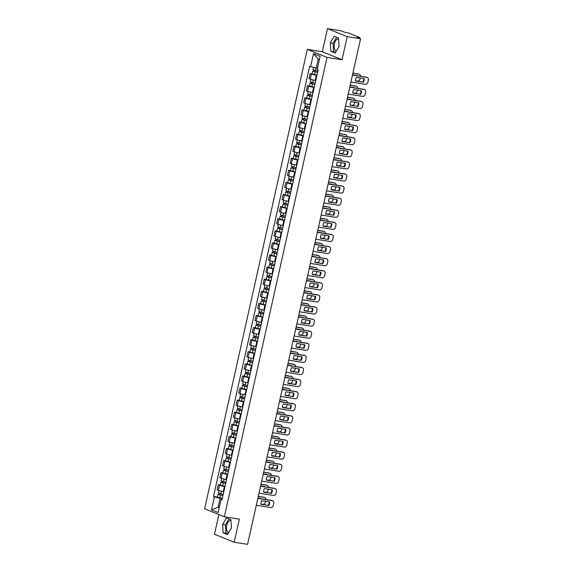 <?xml version="1.0" encoding="UTF-8"?>
<svg xmlns="http://www.w3.org/2000/svg" width="573" height="573" viewBox="0 0 573 573"><rect width="100%" height="100%" fill="white"/><g stroke="black" fill="none" stroke-linecap="round" stroke-linejoin="round"><path stroke-width="0.86" d="M336.251 51.205A6.231 3.259 98.9 0 1 334.403 43.863A6.231 3.259 98.9 0 1 338.442 38.964A6.231 3.259 98.9 0 1 338.579 38.985M228.613 532.761A6.231 3.259 98.9 0 1 226.758 525.42A6.231 3.259 98.9 0 1 230.804 520.513A6.231 3.259 98.9 0 1 230.933 520.542M218.865 514.554L214.467 534.237L234.185 542.244L247.565 544.35L360.575 38.763L347.195 36.658L327.477 28.65L322.32 51.749L307.321 49.393L204.633 508.774L224.351 516.782L327.033 57.4L342.031 59.757L347.195 36.658M327.477 28.65L340.863 30.756L344.352 32.174L348.57 33.033L359.729 37.567L359.78 38.441M234.185 542.244L239.342 519.145L224.351 516.782M359.063 38.155L359.171 37.675L357.086 37.345L360.575 38.763M359.171 37.675L359.944 37.703M316.89 75.357L316.317 75.264A3.674 0.38 -167.4 0 1 311.404 74.039L310.208 73.552L309.062 78.666L310.265 79.16A3.674 0.38 12.6 0 0 315.171 80.378L315.744 80.471M312.063 73.845L310.208 73.552M314.19 87.447L313.61 87.361A3.674 0.38 -167.4 0 1 308.704 86.136L307.5 85.642L306.354 90.763L307.558 91.25A3.674 0.38 12.6 0 0 312.471 92.475L313.044 92.568M309.363 85.936L307.5 85.642M311.483 99.544L310.91 99.451A3.674 0.38 -167.4 0 1 306.003 98.227L304.8 97.739L303.654 102.853L304.857 103.341A3.674 0.38 12.6 0 0 309.764 104.565L310.337 104.658M306.662 98.033L304.8 97.739M308.783 111.635L308.202 111.542A3.674 0.38 -167.4 0 1 303.296 110.317L302.093 109.83L300.954 114.951L302.157 115.438A3.674 0.38 12.6 0 0 307.064 116.663L307.637 116.749M303.955 110.123L302.093 109.83M306.075 123.725L305.502 123.639A3.674 0.38 -167.4 0 1 300.596 122.414L299.393 121.927L298.247 127.041L299.45 127.528A3.674 0.38 12.6 0 0 304.356 128.753L304.936 128.846M301.255 122.221L299.393 121.927M303.375 135.822L302.802 135.729A3.674 0.38 -167.4 0 1 297.888 134.505L296.692 134.018L295.546 139.132L296.75 139.626A3.674 0.38 12.6 0 0 301.656 140.843L302.229 140.937M298.547 134.311L296.692 134.018M300.675 147.913L300.094 147.82A3.674 0.38 -167.4 0 1 295.188 146.602L293.985 146.108L292.839 151.229L294.042 151.716A3.674 0.38 12.6 0 0 298.956 152.941L299.529 153.027M295.847 146.402L293.985 146.108M297.967 160.01L297.394 159.917A3.674 0.38 -167.4 0 1 292.488 158.692L291.285 158.205L290.139 163.319L291.342 163.806A3.674 0.38 12.6 0 0 296.248 165.031L296.821 165.124M293.147 158.499L291.285 158.205M295.267 172.101L294.687 172.007A3.674 0.38 -167.4 0 1 289.78 170.783L288.577 170.296L287.438 175.417L288.642 175.904A3.674 0.38 12.6 0 0 293.548 177.129L294.121 177.215M290.439 170.589L288.577 170.296M292.559 184.191L291.986 184.105A3.674 0.38 -167.4 0 1 287.08 182.88L285.877 182.393L284.731 187.507L285.934 187.994A3.674 0.38 12.6 0 0 290.84 189.219L291.421 189.312M287.739 182.687L285.877 182.393M289.859 196.288L289.286 196.195A3.674 0.38 -167.4 0 1 284.373 194.97L283.177 194.483L282.031 199.597L283.234 200.092A3.674 0.38 12.6 0 0 288.14 201.309L288.713 201.402M285.032 194.777L283.177 194.483M287.159 208.379L286.579 208.286A3.674 0.38 -167.4 0 1 281.672 207.068L280.469 206.574L279.323 211.695L280.526 212.182A3.674 0.38 12.6 0 0 285.44 213.407L286.013 213.493M282.331 206.867L280.469 206.574M284.452 220.469L283.879 220.383A3.674 0.38 -167.4 0 1 278.972 219.158L277.769 218.671L276.623 223.785L277.826 224.272A3.674 0.38 12.6 0 0 282.733 225.497L283.306 225.59M279.631 218.965L277.769 218.671M281.751 232.566L281.171 232.473A3.674 0.38 -167.4 0 1 276.265 231.248L275.061 230.761L273.923 235.883L275.126 236.37A3.674 0.38 12.6 0 0 280.032 237.594L280.605 237.68M276.924 231.055L275.061 230.761M279.044 244.657L278.471 244.571A3.674 0.38 -167.4 0 1 273.565 243.346L272.361 242.859L271.215 247.973L272.419 248.46A3.674 0.38 12.6 0 0 277.325 249.685L277.905 249.778M274.223 243.145L272.361 242.859M276.344 256.754L275.771 256.661A3.674 0.38 -167.4 0 1 270.857 255.436L269.661 254.949L268.515 260.063L269.718 260.557A3.674 0.38 12.6 0 0 274.625 261.775L275.198 261.868M271.516 255.243L269.661 254.949M273.643 268.844L273.063 268.751A3.674 0.38 -167.4 0 1 268.157 267.534L266.954 267.039L265.808 272.161L267.011 272.648A3.674 0.38 12.6 0 0 271.924 273.873L272.497 273.958M268.816 267.333L266.954 267.039M270.936 280.935L270.363 280.849A3.674 0.38 -167.4 0 1 265.457 279.624L264.253 279.137L263.107 284.251L264.311 284.738A3.674 0.38 12.6 0 0 269.217 285.963L269.79 286.056M266.116 279.431L264.253 279.137M268.236 293.032L267.655 292.939A3.674 0.38 -167.4 0 1 262.749 291.714L261.546 291.227L260.407 296.341L261.61 296.835A3.674 0.38 12.6 0 0 266.517 298.06L267.09 298.146M263.408 291.521L261.546 291.227M265.528 305.123L264.955 305.037A3.674 0.38 -167.4 0 1 260.049 303.812L258.846 303.325L257.7 308.439L258.903 308.926A3.674 0.38 12.6 0 0 263.809 310.151L264.389 310.244M260.708 303.611L258.846 303.325M262.828 317.22L262.255 317.127A3.674 0.38 -167.4 0 1 257.341 315.902L256.145 315.415L254.999 320.529L256.203 321.016A3.674 0.38 12.6 0 0 261.109 322.241L261.682 322.334M258 315.709L256.145 315.415M260.128 329.31L259.548 329.217A3.674 0.38 -167.4 0 1 254.641 328L253.438 327.505L252.292 332.627L253.495 333.114A3.674 0.38 12.6 0 0 258.409 334.338L258.982 334.424M255.3 327.799L253.438 327.505M257.42 341.401L256.847 341.315A3.674 0.38 -167.4 0 1 251.941 340.09L250.738 339.603L249.592 344.717L250.795 345.204A3.674 0.38 12.6 0 0 255.701 346.429L256.274 346.522M252.6 339.896L250.738 339.603M254.72 353.498L254.14 353.405A3.674 0.38 -167.4 0 1 249.234 352.18L248.03 351.693L246.891 356.807L248.095 357.301A3.674 0.38 12.6 0 0 253.001 358.519L253.574 358.612M249.892 351.987L248.03 351.693M252.013 365.588L251.44 365.502A3.674 0.38 -167.4 0 1 246.533 364.278L245.33 363.783L244.184 368.905L245.387 369.392A3.674 0.38 12.6 0 0 250.294 370.616L250.874 370.71M247.192 364.077L245.33 363.783M249.312 377.686L248.739 377.593A3.674 0.38 -167.4 0 1 243.826 376.368L242.63 375.881L241.484 380.995L242.687 381.482A3.674 0.38 12.6 0 0 247.593 382.707L248.166 382.8M244.485 376.175L242.63 375.881M246.612 389.776L246.032 389.683A3.674 0.38 -167.4 0 1 241.126 388.458L239.922 387.971L238.776 393.092L239.98 393.579A3.674 0.38 12.6 0 0 244.893 394.804L245.466 394.89M241.785 388.265L239.922 387.971M243.905 401.866L243.332 401.78A3.674 0.38 -167.4 0 1 238.425 400.556L237.222 400.069L236.076 405.183L237.279 405.67A3.674 0.38 12.6 0 0 242.186 406.894L242.759 406.988M239.084 400.362L237.222 400.069M241.204 413.964L240.624 413.871A3.674 0.38 -167.4 0 1 235.718 412.646L234.515 412.159L233.376 417.273L234.579 417.767A3.674 0.38 12.6 0 0 239.485 418.985L240.058 419.078M236.377 412.453L234.515 412.159M238.497 426.054L237.924 425.968A3.674 0.38 -167.4 0 1 233.018 424.743L231.814 424.249L230.668 429.37L231.872 429.857A3.674 0.38 12.6 0 0 236.778 431.082L237.358 431.168M233.677 424.543L231.814 424.249M235.797 438.152L235.224 438.059A3.674 0.38 -167.4 0 1 230.31 436.834L229.114 436.347L227.968 441.461L229.171 441.948A3.674 0.38 12.6 0 0 234.078 443.173L234.651 443.266M230.969 436.64L229.114 436.347M233.096 450.242L232.516 450.149A3.674 0.38 -167.4 0 1 227.61 448.924L226.407 448.437L225.261 453.558L226.464 454.045A3.674 0.38 12.6 0 0 231.377 455.27L231.95 455.356M228.269 448.731L226.407 448.437M230.389 462.332L229.816 462.246A3.674 0.38 -167.4 0 1 224.91 461.021L223.706 460.534L222.56 465.648L223.764 466.135A3.674 0.38 12.6 0 0 228.67 467.36L229.243 467.453M225.569 460.828L223.706 460.534M227.689 474.43L227.109 474.337A3.674 0.38 -167.4 0 1 222.202 473.112L220.999 472.625L219.86 477.739L221.063 478.233A3.674 0.38 12.6 0 0 225.97 479.451L226.543 479.544M222.861 472.918L220.999 472.625M224.981 486.52L224.408 486.427A3.674 0.38 -167.4 0 1 219.502 485.209L218.299 484.715L217.153 489.836L218.356 490.323A3.674 0.38 12.6 0 0 223.262 491.548L223.842 491.634M220.161 485.009L218.299 484.715M319.405 59.585L318.251 59.119L316.26 68.037L317.471 68.223M316.26 68.037L310.609 66.626L313.517 53.604L320.142 56.29L317.227 69.319L318.158 69.691L221.987 499.928L221.063 499.549L218.148 512.577L211.523 509.884L214.438 496.863L220.089 498.266L218.098 507.184L219.251 507.649M310.609 66.626L309.678 66.246L213.507 496.483L214.438 496.863M307.321 49.393L327.033 57.4M322.32 51.749L342.031 59.757M335.176 53.045L339.044 46.456L338.521 38.083L334.123 36.3L330.256 42.882L330.786 51.262L335.176 53.045M227.538 534.595L231.406 528.012L230.883 519.632L226.485 517.849L222.618 524.438L223.141 532.811L227.538 534.595M219.309 507.377L218.098 507.184L211.523 509.884M222.281 498.617L220.089 498.266M217.454 497.106L213.507 496.483M222.116 499.341L221.063 499.549M313.517 53.604L318.251 59.119M336.616 37.309L333.085 43.333L333.608 51.706L335.506 52.472M333.608 51.706L330.786 51.262M333.085 43.333L330.256 42.882M228.978 518.866L225.44 524.882L225.97 533.255L227.868 534.029M225.97 533.255L223.141 532.811M225.44 524.882L222.618 524.438M355.561 80.936L362.852 82.082A4.992 4.226 -67.9 0 0 363.676 78.573M352.481 74.991L366.355 77.176A2.392 2.027 -67.9 0 1 366.734 77.283L367.25 77.491A2.392 2.027 112.1 0 0 366.87 77.384L366.355 77.176M363.361 82.29A4.992 4.226 -67.9 0 0 364.177 78.651L356.385 77.419A4.992 4.226 -67.9 0 0 355.575 81.065L362.852 82.082M350.912 82.018L365.323 84.288A2.392 2.027 112.1 0 0 367.866 82.276L368.367 80.027A2.392 2.027 112.1 0 0 367.25 77.491M352.452 75.12L366.87 77.384M317.857 71.038L312.965 69.82L313.517 67.349M352.51 74.848L356.291 75.443A4.992 4.226 112.1 0 1 356.306 75.6M317.585 72.248L313.682 71.367L314.147 71.381L314.376 70.343M355.547 80.786L357.437 81.08A2.392 2.027 112.1 0 0 359.98 79.074L360.209 78.021M360.546 76.266A2.392 2.027 112.1 0 0 359.364 74.289A2.392 2.027 112.1 0 0 358.985 74.182L352.875 73.222M317.564 72.356L312.672 71.138L313.632 71.174L313.854 70.2M316.933 75.149L312.049 73.931L312.672 71.138M352.904 73.1L358.469 73.974A2.392 2.027 -67.9 0 1 358.848 74.082L359.364 74.289M314.111 71.546L313.632 71.174M352.853 93.027L360.145 94.18A4.992 4.226 -67.9 0 0 360.976 90.663M349.774 87.089L363.654 89.273A2.392 2.027 -67.9 0 1 364.034 89.374L364.55 89.589A2.392 2.027 112.1 0 0 364.163 89.481L363.654 89.273M360.661 94.387A4.992 4.226 -67.9 0 0 361.477 90.742L353.684 89.517A4.992 4.226 -67.9 0 0 352.868 93.155L360.145 94.18M348.205 94.108L362.623 96.379A2.392 2.027 112.1 0 0 365.159 94.373L365.66 92.124A2.392 2.027 112.1 0 0 364.55 89.589M349.745 87.211L364.163 89.481M350.153 105.124L357.445 106.27A4.992 4.226 -67.9 0 0 358.275 102.753M347.073 99.179L360.947 101.364A2.392 2.027 -67.9 0 1 361.334 101.471L361.842 101.679A2.392 2.027 112.1 0 0 361.463 101.571L360.947 101.364M357.96 106.478A4.992 4.226 -67.9 0 0 358.77 102.832L350.984 101.607A4.992 4.226 -67.9 0 0 350.167 105.253L357.445 106.27M345.505 106.206L359.923 108.469A2.392 2.027 112.1 0 0 362.458 106.463L362.96 104.214A2.392 2.027 112.1 0 0 361.842 101.679M347.045 99.301L361.463 101.571M315.15 83.128L310.265 81.91L310.831 79.361M349.809 86.946L353.591 87.54A4.992 4.226 112.1 0 1 353.605 87.69M314.885 84.338L310.981 83.457L311.447 83.472L311.676 82.433M352.846 92.876L354.737 93.177A2.392 2.027 112.1 0 0 357.273 91.164L357.509 90.119M357.846 88.357A2.392 2.027 112.1 0 0 356.664 86.38A2.392 2.027 112.1 0 0 356.277 86.272L350.175 85.313M314.856 84.446L309.972 83.228L310.931 83.264L311.146 82.29M314.233 87.239L309.341 86.022L309.972 83.228M350.203 85.191L355.769 86.065A2.392 2.027 -67.9 0 1 356.148 86.172L356.664 86.38M311.404 83.637L310.931 83.264M312.45 95.225L307.558 94.008L308.131 91.458M347.102 99.036L350.884 99.63A4.992 4.226 112.1 0 1 350.905 99.781M312.178 96.436L308.281 95.548L308.74 95.569L308.976 94.524M350.139 104.974L352.037 105.267A2.392 2.027 112.1 0 0 354.572 103.262L354.809 102.209M355.138 100.447A2.392 2.027 112.1 0 0 353.956 98.477A2.392 2.027 112.1 0 0 353.577 98.37L347.467 97.41M312.156 96.543L307.264 95.326L308.231 95.362L308.446 94.387M311.533 99.33L306.641 98.112L307.264 95.326M347.496 97.281L353.061 98.162A2.392 2.027 -67.9 0 1 353.448 98.269L353.956 98.477M308.704 95.734L308.231 95.362M347.453 117.214L354.744 118.36A4.992 4.226 -67.9 0 0 355.568 114.851M344.373 111.277L358.247 113.454A2.392 2.027 -67.9 0 1 358.626 113.561L359.142 113.769A2.392 2.027 112.1 0 0 358.755 113.669L358.247 113.454M355.253 118.568A4.992 4.226 -67.9 0 0 356.069 114.929L348.277 113.705A4.992 4.226 -67.9 0 0 347.467 117.343L354.744 118.36M342.797 118.296L357.215 120.566A2.392 2.027 112.1 0 0 359.751 118.554L360.259 116.312A2.392 2.027 112.1 0 0 359.142 113.769M344.344 111.398L358.755 113.669M344.745 129.312L352.037 130.458A4.992 4.226 -67.9 0 0 352.868 126.941M341.666 123.367L355.539 125.551A2.392 2.027 -67.9 0 1 355.926 125.659L356.435 125.867A2.392 2.027 112.1 0 0 356.055 125.759L355.539 125.551M352.553 130.665A4.992 4.226 -67.9 0 0 353.362 127.02L345.576 125.795A4.992 4.226 -67.9 0 0 344.76 129.441L352.037 130.458M340.097 130.386L354.515 132.657A2.392 2.027 112.1 0 0 357.051 130.651L357.552 128.402A2.392 2.027 112.1 0 0 356.435 125.867M341.637 123.489L356.055 125.759M342.045 141.402L349.337 142.548A4.992 4.226 -67.9 0 0 350.16 139.038M338.965 135.457L352.839 137.642A2.392 2.027 -67.9 0 1 353.219 137.749L353.734 137.957A2.392 2.027 112.1 0 0 353.355 137.849L352.839 137.642M349.845 142.756A4.992 4.226 -67.9 0 0 350.662 139.117L342.869 137.885A4.992 4.226 -67.9 0 0 342.06 141.531L349.337 142.548M337.397 142.484L351.808 144.754A2.392 2.027 112.1 0 0 354.35 142.741L354.852 140.492A2.392 2.027 112.1 0 0 353.734 137.957M338.937 135.586L353.355 137.849M309.742 107.316L304.857 106.098L305.423 103.548M344.402 111.126L348.183 111.721A4.992 4.226 112.1 0 1 348.198 111.878M309.477 108.526L305.574 107.645L306.039 107.66L306.269 106.621M347.439 117.064L349.329 117.358A2.392 2.027 112.1 0 0 351.865 115.352L352.101 114.306M352.438 112.544A2.392 2.027 112.1 0 0 351.256 110.568A2.392 2.027 112.1 0 0 350.877 110.46L344.767 109.5M309.449 108.634L304.564 107.416L305.524 107.452L305.746 106.478M308.826 111.427L303.941 110.209L304.564 107.416M344.796 109.379L350.361 110.252A2.392 2.027 -67.9 0 1 350.74 110.36L351.256 110.568M306.003 107.824L305.524 107.452M307.042 119.413L302.15 118.196L302.723 115.639M341.701 123.224L345.483 123.818A4.992 4.226 112.1 0 1 345.498 123.969M306.77 120.617L302.873 119.736L303.332 119.757L303.568 118.711M344.731 129.154L346.629 129.455A2.392 2.027 112.1 0 0 349.165 127.45L349.401 126.397M349.731 124.635A2.392 2.027 112.1 0 0 348.549 122.658A2.392 2.027 112.1 0 0 348.169 122.558L342.06 121.591M306.748 120.731L301.856 119.513L302.823 119.542L303.038 118.568M306.125 123.517L301.233 122.3L301.856 119.513M342.088 121.469L347.661 122.35A2.392 2.027 -67.9 0 1 348.04 122.45L348.549 122.658M303.296 119.922L302.823 119.542M304.342 131.504L299.45 130.286L300.023 127.736M338.994 135.314L342.776 135.908A4.992 4.226 112.1 0 1 342.79 136.066M304.07 132.714L300.166 131.833L300.632 131.847L300.861 130.809M342.031 141.252L343.922 141.545A2.392 2.027 112.1 0 0 346.464 139.54L346.694 138.487M347.03 136.732A2.392 2.027 112.1 0 0 345.848 134.755A2.392 2.027 112.1 0 0 345.469 134.648L339.359 133.688M304.048 132.821L299.156 131.604L300.116 131.64L300.338 130.665M303.418 135.615L298.533 134.397L299.156 131.604M339.388 133.566L344.953 134.44A2.392 2.027 -67.9 0 1 345.333 134.548L345.848 134.755M300.596 132.012L300.116 131.64M339.338 153.492L346.629 154.646A4.992 4.226 -67.9 0 0 347.46 151.129M336.258 147.555L350.139 149.739A2.392 2.027 -67.9 0 1 350.518 149.84L351.034 150.054A2.392 2.027 112.1 0 0 350.647 149.947L350.139 149.739M347.145 154.853A4.992 4.226 -67.9 0 0 347.961 151.208L340.169 149.983A4.992 4.226 -67.9 0 0 339.352 153.621L346.629 154.646M334.689 154.574L349.107 156.844A2.392 2.027 112.1 0 0 351.643 154.839L352.144 152.59A2.392 2.027 112.1 0 0 351.034 150.054M336.229 147.676L350.647 149.947M301.634 143.594L296.75 142.376L297.315 139.826M336.294 147.411L340.076 148.006A4.992 4.226 112.1 0 1 340.09 148.156M301.369 144.804L297.466 143.923L297.931 143.938L298.161 142.899M339.331 153.342L341.221 153.643A2.392 2.027 112.1 0 0 343.757 151.63L343.993 150.584M344.33 148.822A2.392 2.027 112.1 0 0 343.148 146.846A2.392 2.027 112.1 0 0 342.761 146.738L336.659 145.778M301.341 144.912L296.456 143.694L297.416 143.73L297.631 142.756M300.718 147.705L295.826 146.487L296.456 143.694M336.68 145.657L342.253 146.53A2.392 2.027 -67.9 0 1 342.633 146.638L343.148 146.846M297.888 144.102L297.416 143.73M336.638 165.59L343.929 166.736A4.992 4.226 -67.9 0 0 344.76 163.219M333.558 159.645L347.431 161.83A2.392 2.027 -67.9 0 1 347.818 161.937L348.327 162.145A2.392 2.027 112.1 0 0 347.947 162.037L347.431 161.83M344.445 166.944A4.992 4.226 -67.9 0 0 345.254 163.298L337.468 162.073A4.992 4.226 -67.9 0 0 336.652 165.719L343.929 166.736M331.989 166.671L346.407 168.935A2.392 2.027 112.1 0 0 348.943 166.929L349.444 164.68A2.392 2.027 112.1 0 0 348.327 162.145M333.529 159.767L347.947 162.037M298.934 155.691L294.042 154.474L294.615 151.924M333.586 159.502L337.368 160.096A4.992 4.226 112.1 0 1 337.39 160.247M298.662 156.902L294.766 156.014L295.224 156.035L295.46 154.989M336.623 165.432L338.521 165.733A2.392 2.027 112.1 0 0 341.057 163.728L341.293 162.675M341.623 160.913A2.392 2.027 112.1 0 0 340.441 158.943A2.392 2.027 112.1 0 0 340.061 158.836L333.952 157.876M298.64 157.009L293.748 155.792L294.715 155.827L294.93 154.853M298.017 159.795L293.125 158.578L293.748 155.792M333.98 157.747L339.545 158.628A2.392 2.027 -67.9 0 1 339.932 158.735L340.441 158.943M295.188 156.2L294.715 155.827M333.937 177.68L341.229 178.826A4.992 4.226 -67.9 0 0 342.052 175.317M330.857 171.742L344.731 173.92A2.392 2.027 -67.9 0 1 345.111 174.027L345.626 174.235A2.392 2.027 112.1 0 0 345.24 174.128L344.731 173.92M341.737 179.034A4.992 4.226 -67.9 0 0 342.554 175.395L334.761 174.171A4.992 4.226 -67.9 0 0 333.952 177.809L341.229 178.826M329.282 178.762L343.7 181.032A2.392 2.027 112.1 0 0 346.235 179.02L346.744 176.778A2.392 2.027 112.1 0 0 345.626 174.235M330.829 171.864L345.24 174.128M296.227 167.782L291.342 166.564L291.908 164.014M330.886 171.592L334.668 172.187A4.992 4.226 112.1 0 1 334.682 172.344M295.962 168.992L292.058 168.111L292.524 168.125L292.753 167.087M333.923 177.53L335.814 177.823A2.392 2.027 112.1 0 0 338.349 175.818L338.586 174.772M338.922 173.01A2.392 2.027 112.1 0 0 337.741 171.033A2.392 2.027 112.1 0 0 337.361 170.926L331.251 169.966M295.933 169.099L291.048 167.882L292.008 167.918L292.23 166.944M295.31 171.893L290.425 170.675L291.048 167.882M331.28 169.844L336.845 170.718A2.392 2.027 -67.9 0 1 337.225 170.826L337.741 171.033M292.488 168.29L292.008 167.918M331.23 189.778L338.521 190.924A4.992 4.226 -67.9 0 0 339.352 187.407M328.15 183.833L342.024 186.017A2.392 2.027 -67.9 0 1 342.41 186.125L342.919 186.332A2.392 2.027 112.1 0 0 342.539 186.225L342.024 186.017M339.037 191.131A4.992 4.226 -67.9 0 0 339.846 187.486L332.061 186.261A4.992 4.226 -67.9 0 0 331.244 189.907L338.521 190.924M326.581 190.852L340.999 193.122A2.392 2.027 112.1 0 0 343.535 191.117L344.036 188.868A2.392 2.027 112.1 0 0 342.919 186.332M328.121 183.954L342.539 186.225M293.526 179.879L288.634 178.661L289.207 176.104M328.186 183.689L331.968 184.284A4.992 4.226 112.1 0 1 331.982 184.434M293.254 181.082L289.358 180.201L289.816 180.216L290.053 179.177M331.215 189.62L333.114 189.921A2.392 2.027 112.1 0 0 335.649 187.908L335.885 186.862M336.215 185.1A2.392 2.027 112.1 0 0 335.033 183.124A2.392 2.027 112.1 0 0 334.653 183.023L328.544 182.056M293.233 181.197L288.341 179.972L289.308 180.008L289.523 179.034M292.61 183.983L287.718 182.766L288.341 179.972M328.573 181.935L334.145 182.816A2.392 2.027 -67.9 0 1 334.525 182.916L335.033 183.124M289.78 180.38L289.308 180.008M328.53 201.868L335.821 203.014A4.992 4.226 -67.9 0 0 336.645 199.504M325.45 195.923L339.323 198.108A2.392 2.027 -67.9 0 1 339.703 198.215L340.219 198.423A2.392 2.027 112.1 0 0 339.839 198.315L339.323 198.108M336.33 203.222A4.992 4.226 -67.9 0 0 337.146 199.576L329.353 198.351A4.992 4.226 -67.9 0 0 328.544 201.997L335.821 203.014M323.881 202.949L338.292 205.22A2.392 2.027 112.1 0 0 340.835 203.207L341.336 200.958A2.392 2.027 112.1 0 0 340.219 198.423M325.421 196.052L339.839 198.315M325.822 213.958L333.114 215.104A4.992 4.226 -67.9 0 0 333.944 211.595M322.742 208.02L336.623 210.205A2.392 2.027 -67.9 0 1 337.003 210.305L337.518 210.513A2.392 2.027 112.1 0 0 337.132 210.413L336.623 210.205M333.629 215.319A4.992 4.226 -67.9 0 0 334.446 211.673L326.653 210.449A4.992 4.226 -67.9 0 0 325.836 214.087L333.114 215.104M321.174 215.04L335.592 217.31A2.392 2.027 112.1 0 0 338.127 215.305L338.629 213.056A2.392 2.027 112.1 0 0 337.518 210.513M322.714 208.142L337.132 210.413M323.122 226.056L330.413 227.202A4.992 4.226 -67.9 0 0 331.244 223.685M320.042 220.111L333.916 222.295A2.392 2.027 -67.9 0 1 334.303 222.403L334.811 222.611A2.392 2.027 112.1 0 0 334.431 222.503L333.916 222.295M330.929 227.409A4.992 4.226 -67.9 0 0 331.738 223.764L323.953 222.539A4.992 4.226 -67.9 0 0 323.136 226.185L330.413 227.202M318.473 227.137L332.892 229.401A2.392 2.027 112.1 0 0 335.427 227.395L335.928 225.146A2.392 2.027 112.1 0 0 334.811 222.611M320.013 220.233L334.431 222.503M320.422 238.146L327.713 239.292A4.992 4.226 -67.9 0 0 328.537 235.782M317.342 232.208L331.215 234.386A2.392 2.027 -67.9 0 1 331.595 234.493L332.111 234.701A2.392 2.027 112.1 0 0 331.724 234.593L331.215 234.386M328.222 239.5A4.992 4.226 -67.9 0 0 329.038 235.861L321.245 234.636A4.992 4.226 -67.9 0 0 320.436 238.275L327.713 239.292M315.766 239.228L330.184 241.498A2.392 2.027 112.1 0 0 332.72 239.485L333.228 237.236A2.392 2.027 112.1 0 0 332.111 234.701M317.313 232.33L331.724 234.593M317.714 250.236L325.006 251.389A4.992 4.226 -67.9 0 0 325.836 247.873M314.634 244.299L328.508 246.483A2.392 2.027 -67.9 0 1 328.895 246.591L329.403 246.798A2.392 2.027 112.1 0 0 329.024 246.691L328.508 246.483M325.521 251.597A4.992 4.226 -67.9 0 0 326.331 247.951L318.545 246.727A4.992 4.226 -67.9 0 0 317.729 250.372L325.006 251.389M313.066 251.318L327.484 253.588A2.392 2.027 112.1 0 0 330.019 251.583L330.521 249.334A2.392 2.027 112.1 0 0 329.403 246.798M314.606 244.42L329.024 246.691M315.014 262.334L322.305 263.48A4.992 4.226 -67.9 0 0 323.129 259.963M311.934 256.389L325.808 258.573A2.392 2.027 -67.9 0 1 326.187 258.681L326.703 258.889A2.392 2.027 112.1 0 0 326.324 258.781L325.808 258.573M322.814 263.687A4.992 4.226 -67.9 0 0 323.63 260.042L315.838 258.817A4.992 4.226 -67.9 0 0 315.028 262.463L322.305 263.48M310.365 263.415L324.776 265.679A2.392 2.027 112.1 0 0 327.319 263.673L327.82 261.424A2.392 2.027 112.1 0 0 326.703 258.889M311.905 256.518L326.324 258.781M290.826 191.969L285.934 190.752L286.507 188.202M325.478 195.78L329.26 196.374A4.992 4.226 112.1 0 1 329.274 196.532M290.554 193.18L286.65 192.299L287.116 192.313L287.345 191.275M328.515 201.717L330.406 202.011A2.392 2.027 112.1 0 0 332.949 200.006L333.178 198.953M333.515 197.198A2.392 2.027 112.1 0 0 332.333 195.221A2.392 2.027 112.1 0 0 331.953 195.114L325.844 194.154M290.532 193.287L285.641 192.07L286.6 192.105L286.822 191.131M289.902 196.081L285.017 194.863L285.641 192.07M325.872 194.032L331.438 194.906A2.392 2.027 -67.9 0 1 331.817 195.013L332.333 195.221M287.08 192.478L286.6 192.105M288.119 204.06L283.234 202.842L283.8 200.292M322.778 207.87L326.56 208.472A4.992 4.226 112.1 0 1 326.574 208.622M287.854 205.27L283.95 204.389L284.416 204.403L284.645 203.365M325.815 213.808L327.706 214.109A2.392 2.027 112.1 0 0 330.241 212.096L330.478 211.05M330.814 209.288A2.392 2.027 112.1 0 0 329.633 207.311A2.392 2.027 112.1 0 0 329.246 207.204L323.143 206.244M287.825 205.378L282.94 204.16L283.9 204.196L284.115 203.222M287.202 208.171L282.31 206.953L282.94 204.16M323.165 206.122L328.737 206.996A2.392 2.027 -67.9 0 1 329.117 207.104L329.633 207.311M284.373 204.568L283.9 204.196M285.418 216.157L280.526 214.939L281.099 212.39M320.071 219.968L323.852 220.562A4.992 4.226 112.1 0 1 323.874 220.712M285.146 217.368L281.25 216.479L281.708 216.501L281.945 215.455M323.108 225.898L325.006 226.199A2.392 2.027 112.1 0 0 327.541 224.193L327.777 223.141M328.107 221.379A2.392 2.027 112.1 0 0 326.925 219.409A2.392 2.027 112.1 0 0 326.546 219.301L320.436 218.342M285.125 217.475L280.233 216.257L281.2 216.293L281.415 215.312M284.502 220.261L279.61 219.044L280.233 216.257M320.465 218.213L326.03 219.094A2.392 2.027 -67.9 0 1 326.417 219.194L326.925 219.409M281.672 216.666L281.2 216.293M282.711 228.247L277.826 227.03L278.392 224.48M317.37 232.058L321.152 232.652A4.992 4.226 112.1 0 1 321.166 232.81M282.446 229.458L278.542 228.577L279.008 228.591L279.237 227.553M320.407 237.996L322.298 238.289A2.392 2.027 112.1 0 0 324.834 236.284L325.07 235.238M325.407 233.476A2.392 2.027 112.1 0 0 324.225 231.499A2.392 2.027 112.1 0 0 323.845 231.392L317.736 230.432M282.417 229.565L277.533 228.348L278.492 228.383L278.714 227.409M281.794 232.359L276.909 231.141L277.533 228.348M317.764 230.31L323.33 231.184A2.392 2.027 -67.9 0 1 323.709 231.291L324.225 231.499M278.972 228.756L278.492 228.383M280.011 240.345L275.119 239.12L275.692 236.57M314.67 244.155L318.452 244.75A4.992 4.226 112.1 0 1 318.466 244.9M279.739 241.548L275.842 240.667L276.301 240.681L276.537 239.643M317.7 250.086L319.598 250.387A2.392 2.027 112.1 0 0 322.133 248.374L322.37 247.328M322.699 245.566A2.392 2.027 112.1 0 0 321.517 243.589A2.392 2.027 112.1 0 0 321.138 243.489L315.028 242.522M279.717 241.663L274.825 240.438L275.792 240.474L276.007 239.5M279.094 244.449L274.202 243.231L274.825 240.438M315.057 242.4L320.629 243.274A2.392 2.027 -67.9 0 1 321.009 243.382L321.517 243.589M276.265 240.846L275.792 240.474M277.311 252.435L272.419 251.218L272.992 248.668M311.963 256.246L315.744 256.84A4.992 4.226 112.1 0 1 315.759 256.991M277.038 253.646L273.135 252.757L273.6 252.779L273.83 251.74M315 262.183L316.89 262.477A2.392 2.027 112.1 0 0 319.433 260.471L319.662 259.419M319.999 257.664A2.392 2.027 112.1 0 0 318.817 255.687A2.392 2.027 112.1 0 0 318.438 255.579L312.328 254.62M277.017 253.753L272.125 252.535L273.085 252.571L273.307 251.597M276.387 256.546L271.502 255.322L272.125 252.535M312.357 254.498L317.922 255.372A2.392 2.027 -67.9 0 1 318.302 255.479L318.817 255.687M273.565 252.944L273.085 252.571M312.306 274.424L319.598 275.57A4.992 4.226 -67.9 0 0 320.429 272.06M309.227 268.486L323.108 270.671A2.392 2.027 -67.9 0 1 323.487 270.771L324.003 270.979A2.392 2.027 112.1 0 0 323.616 270.879L323.108 270.671M320.114 275.778A4.992 4.226 -67.9 0 0 320.93 272.139L313.137 270.914A4.992 4.226 -67.9 0 0 312.321 274.553L319.598 275.57M307.658 275.506L322.076 277.776A2.392 2.027 112.1 0 0 324.612 275.771L325.113 273.522A2.392 2.027 112.1 0 0 324.003 270.979M309.198 268.608L323.616 270.879M274.603 264.525L269.718 263.308L270.284 260.758M309.262 268.336L313.044 268.938A4.992 4.226 112.1 0 1 313.059 269.088M274.338 265.736L270.435 264.855L270.9 264.869L271.129 263.831M312.299 274.274L314.19 274.574A2.392 2.027 112.1 0 0 316.726 272.562L316.962 271.516M317.299 269.754A2.392 2.027 112.1 0 0 316.117 267.777A2.392 2.027 112.1 0 0 315.73 267.67L309.628 266.71M274.309 265.843L269.425 264.626L270.384 264.662L270.599 263.687M273.686 268.637L268.794 267.419L269.425 264.626M309.649 266.588L315.222 267.462A2.392 2.027 -67.9 0 1 315.601 267.57L316.117 267.777M270.857 265.034L270.384 264.662M309.606 286.521L316.898 287.667A4.992 4.226 -67.9 0 0 317.729 284.151M306.526 280.577L320.4 282.761A2.392 2.027 -67.9 0 1 320.787 282.869L321.295 283.076A2.392 2.027 112.1 0 0 320.916 282.969L320.4 282.761M317.413 287.875A4.992 4.226 -67.9 0 0 318.223 284.229L310.437 283.005A4.992 4.226 -67.9 0 0 309.621 286.65L316.898 287.667M304.958 287.603L319.376 289.866A2.392 2.027 112.1 0 0 321.911 287.861L322.413 285.612A2.392 2.027 112.1 0 0 321.295 283.076M306.498 280.698L320.916 282.969M271.903 276.623L267.011 275.405L267.584 272.855M306.555 280.433L310.337 281.028A4.992 4.226 112.1 0 1 310.358 281.178M271.631 277.826L267.734 276.945L268.193 276.967L268.429 275.921M309.592 286.364L311.49 286.665A2.392 2.027 112.1 0 0 314.025 284.659L314.262 283.606M314.591 281.844A2.392 2.027 112.1 0 0 313.41 279.875A2.392 2.027 112.1 0 0 313.03 279.767L306.92 278.807M271.609 277.941L266.717 276.723L267.684 276.759L267.899 275.778M270.986 280.727L266.094 279.509L266.717 276.723M306.949 278.679L312.514 279.56A2.392 2.027 -67.9 0 1 312.901 279.66L313.41 279.875M268.157 277.131L267.684 276.759M306.906 298.612L314.197 299.758A4.992 4.226 -67.9 0 0 315.021 296.248M303.826 292.674L317.7 294.851A2.392 2.027 -67.9 0 1 318.079 294.959L318.595 295.167A2.392 2.027 112.1 0 0 318.208 295.059L317.7 294.851M314.706 299.966A4.992 4.226 -67.9 0 0 315.522 296.327L307.73 295.095A4.992 4.226 -67.9 0 0 306.92 298.741L314.197 299.758M302.25 299.693L316.668 301.964A2.392 2.027 112.1 0 0 319.204 299.951L319.713 297.702A2.392 2.027 112.1 0 0 318.595 295.167M303.797 292.796L318.208 295.059M269.195 288.713L264.311 287.496L264.876 284.946M303.855 292.524L307.637 293.118A4.992 4.226 112.1 0 1 307.651 293.276M268.93 289.924L265.027 289.043L265.492 289.057L265.722 288.018M306.892 298.461L308.783 298.755A2.392 2.027 112.1 0 0 311.318 296.75L311.554 295.697M311.891 293.942A2.392 2.027 112.1 0 0 310.709 291.965A2.392 2.027 112.1 0 0 310.33 291.858L304.22 290.898M268.902 290.031L264.017 288.813L264.977 288.849L265.199 287.875M268.279 292.824L263.394 291.607L264.017 288.813M304.249 290.776L309.814 291.65A2.392 2.027 -67.9 0 1 310.194 291.757L310.709 291.965M265.457 289.222L264.977 288.849M304.199 310.702L311.49 311.855A4.992 4.226 -67.9 0 0 312.321 308.338M301.119 304.764L314.992 306.949A2.392 2.027 -67.9 0 1 315.379 307.056L315.888 307.264A2.392 2.027 112.1 0 0 315.508 307.157L314.992 306.949M312.006 312.063A4.992 4.226 -67.9 0 0 312.815 308.417L305.029 307.192A4.992 4.226 -67.9 0 0 304.213 310.838L311.49 311.855M299.55 311.784L313.968 314.054A2.392 2.027 112.1 0 0 316.504 312.049L317.005 309.8A2.392 2.027 112.1 0 0 315.888 307.264M301.09 304.886L315.508 307.157M266.495 300.811L261.603 299.586L262.176 297.036M301.154 304.621L304.936 305.216A4.992 4.226 112.1 0 1 304.951 305.366M266.223 302.014L262.327 301.133L262.785 301.147L263.021 300.109M304.184 310.552L306.082 310.853A2.392 2.027 112.1 0 0 308.618 308.84L308.854 307.794M309.184 306.032A2.392 2.027 112.1 0 0 308.002 304.055A2.392 2.027 112.1 0 0 307.622 303.955L301.513 302.988M266.201 302.129L261.309 300.904L262.276 300.94L262.491 299.966M265.578 304.915L260.686 303.697L261.309 300.904M301.541 302.866L307.114 303.74A2.392 2.027 -67.9 0 1 307.493 303.848L308.002 304.055M262.749 301.312L262.276 300.94M301.498 322.8L308.79 323.946A4.992 4.226 -67.9 0 0 309.613 320.429M298.418 316.855L312.292 319.039A2.392 2.027 -67.9 0 1 312.672 319.147L313.187 319.354A2.392 2.027 112.1 0 0 312.808 319.247L312.292 319.039M309.298 324.153A4.992 4.226 -67.9 0 0 310.115 320.508L302.322 319.283A4.992 4.226 -67.9 0 0 301.513 322.928L308.79 323.946M296.85 323.881L311.261 326.144A2.392 2.027 112.1 0 0 313.803 324.139L314.305 321.89A2.392 2.027 112.1 0 0 313.187 319.354M298.39 316.984L312.808 319.247M263.795 312.901L258.903 311.683L259.476 309.134M298.447 316.711L302.229 317.306A4.992 4.226 112.1 0 1 302.243 317.456M263.523 314.111L259.619 313.223L260.085 313.245L260.314 312.206M301.484 322.649L303.375 322.943A2.392 2.027 112.1 0 0 305.918 320.937L306.147 319.884M306.483 318.13A2.392 2.027 112.1 0 0 305.302 316.153A2.392 2.027 112.1 0 0 304.922 316.045L298.812 315.086M263.501 314.219L258.609 313.001L259.569 313.037L259.791 312.063M262.871 317.012L257.986 315.787L258.609 313.001M298.841 314.964L304.406 315.838A2.392 2.027 -67.9 0 1 304.786 315.945L305.302 316.153M260.049 313.41L259.569 313.037M298.791 334.89L306.082 336.036A4.992 4.226 -67.9 0 0 306.913 332.526M295.711 328.952L309.592 331.137A2.392 2.027 -67.9 0 1 309.972 331.237L310.487 331.445A2.392 2.027 112.1 0 0 310.1 331.344L309.592 331.137M306.598 336.244A4.992 4.226 -67.9 0 0 307.415 332.605L299.622 331.38A4.992 4.226 -67.9 0 0 298.805 335.019L306.082 336.036M294.142 335.971L308.561 338.242A2.392 2.027 112.1 0 0 311.096 336.229L311.597 333.987A2.392 2.027 112.1 0 0 310.487 331.445M295.682 329.074L310.1 331.344M261.087 324.991L256.203 323.774L256.768 321.224M295.747 328.802L299.529 329.396A4.992 4.226 112.1 0 1 299.543 329.554M260.822 326.202L256.919 325.321L257.384 325.335L257.614 324.297M298.784 334.739L300.675 335.04A2.392 2.027 112.1 0 0 303.21 333.028L303.446 331.982M303.783 330.22A2.392 2.027 112.1 0 0 302.601 328.243A2.392 2.027 112.1 0 0 302.215 328.136L296.112 327.176M260.794 326.309L255.909 325.092L256.869 325.127L257.084 324.153M260.171 329.103L255.279 327.885L255.909 325.092M296.134 327.054L301.706 327.928A2.392 2.027 -67.9 0 1 302.086 328.035L302.601 328.243M257.341 325.5L256.869 325.127M296.091 346.987L303.382 348.133A4.992 4.226 -67.9 0 0 304.213 344.617M293.011 341.042L306.884 343.227A2.392 2.027 -67.9 0 1 307.271 343.334L307.78 343.542A2.392 2.027 112.1 0 0 307.4 343.435L306.884 343.227M303.898 348.341A4.992 4.226 -67.9 0 0 304.707 344.695L296.921 343.471A4.992 4.226 -67.9 0 0 296.105 347.116L303.382 348.133M291.442 348.069L305.86 350.332A2.392 2.027 112.1 0 0 308.396 348.327L308.897 346.078A2.392 2.027 112.1 0 0 307.78 343.542M292.982 341.164L307.4 343.435M258.387 337.089L253.495 335.871L254.068 333.321M293.039 340.899L296.821 341.494A4.992 4.226 112.1 0 1 296.843 341.644M258.115 338.292L254.219 337.411L254.677 337.433L254.913 336.387M296.076 346.83L297.974 347.131A2.392 2.027 112.1 0 0 300.51 345.125L300.746 344.072M301.076 342.31A2.392 2.027 112.1 0 0 299.894 340.333A2.392 2.027 112.1 0 0 299.514 340.233L293.405 339.273M258.094 338.407L253.202 337.189L254.168 337.218L254.383 336.244M257.47 341.193L252.578 339.975L253.202 337.189M293.433 339.144L298.999 340.025A2.392 2.027 -67.9 0 1 299.385 340.126L299.894 340.333M254.641 337.597L254.168 337.218M293.39 359.078L300.682 360.224A4.992 4.226 -67.9 0 0 301.505 356.714M290.31 353.133L304.184 355.317A2.392 2.027 -67.9 0 1 304.564 355.425L305.08 355.632A2.392 2.027 112.1 0 0 304.693 355.525L304.184 355.317M301.19 360.431A4.992 4.226 -67.9 0 0 302.007 356.793L294.214 355.561A4.992 4.226 -67.9 0 0 293.405 359.207L300.682 360.224M288.735 360.159L303.153 362.43A2.392 2.027 112.1 0 0 305.688 360.417L306.197 358.168A2.392 2.027 112.1 0 0 305.08 355.632M290.282 353.262L304.693 355.525M255.68 349.179L250.795 347.961L251.361 345.412M290.339 352.989L294.121 353.584A4.992 4.226 112.1 0 1 294.135 353.742M255.415 350.389L251.511 349.509L251.977 349.523L252.206 348.484M293.376 358.927L295.267 359.221A2.392 2.027 112.1 0 0 297.802 357.215L298.039 356.162M298.375 354.408A2.392 2.027 112.1 0 0 297.194 352.431A2.392 2.027 112.1 0 0 296.814 352.323L290.704 351.364M255.386 350.497L250.501 349.279L251.461 349.315L251.683 348.341M254.763 353.29L249.878 352.073L250.501 349.279M290.733 351.242L296.298 352.116A2.392 2.027 -67.9 0 1 296.678 352.223L297.194 352.431M251.941 349.688L251.461 349.315M290.683 371.168L297.974 372.321A4.992 4.226 -67.9 0 0 298.805 368.804M287.603 365.23L301.477 367.415A2.392 2.027 -67.9 0 1 301.864 367.515L302.372 367.73A2.392 2.027 112.1 0 0 301.992 367.622L301.477 367.415M298.49 372.529A4.992 4.226 -67.9 0 0 299.299 368.883L291.514 367.658A4.992 4.226 -67.9 0 0 290.697 371.304L297.974 372.321M286.034 372.249L300.453 374.52A2.392 2.027 112.1 0 0 302.988 372.514L303.489 370.265A2.392 2.027 112.1 0 0 302.372 367.73M287.574 365.352L301.992 367.622M252.98 361.269L248.088 360.052L248.661 357.502M287.639 365.087L291.421 365.681A4.992 4.226 112.1 0 1 291.435 365.832M252.707 362.48L248.811 361.599L249.269 361.613L249.506 360.575M290.669 371.018L292.567 371.318A2.392 2.027 112.1 0 0 295.102 369.306L295.339 368.26M295.668 366.498A2.392 2.027 112.1 0 0 294.486 364.521A2.392 2.027 112.1 0 0 294.107 364.414L287.997 363.454M252.686 362.587L247.794 361.37L248.761 361.405L248.976 360.431M252.063 365.381L247.171 364.163L247.794 361.37M288.026 363.332L293.598 364.206A2.392 2.027 -67.9 0 1 293.978 364.313L294.486 364.521M249.234 361.778L248.761 361.405M287.983 383.265L295.274 384.411A4.992 4.226 -67.9 0 0 296.098 380.895M284.903 377.32L298.777 379.505A2.392 2.027 -67.9 0 1 299.156 379.613L299.672 379.82A2.392 2.027 112.1 0 0 299.292 379.713L298.777 379.505M295.783 384.619A4.992 4.226 -67.9 0 0 296.599 380.973L288.806 379.749A4.992 4.226 -67.9 0 0 287.997 383.394L295.274 384.411M283.334 384.347L297.745 386.61A2.392 2.027 112.1 0 0 300.288 384.605L300.789 382.356A2.392 2.027 112.1 0 0 299.672 379.82M284.874 377.442L299.292 379.713M250.279 373.367L245.387 372.149L245.96 369.599M284.931 377.177L288.713 377.772A4.992 4.226 112.1 0 1 288.728 377.922M250.007 374.577L246.104 373.689L246.569 373.711L246.798 372.665M287.968 383.115L289.859 383.409A2.392 2.027 112.1 0 0 292.402 381.403L292.631 380.35M292.968 378.588A2.392 2.027 112.1 0 0 291.786 376.619A2.392 2.027 112.1 0 0 291.406 376.511L285.297 375.551M249.986 374.685L245.094 373.467L246.053 373.503L246.275 372.529M249.355 377.478L244.47 376.253L245.094 373.467M285.325 375.422L290.891 376.303A2.392 2.027 -67.9 0 1 291.27 376.411L291.786 376.619M246.533 373.875L246.053 373.503M285.275 395.356L292.567 396.502A4.992 4.226 -67.9 0 0 293.397 392.992M282.195 389.418L296.076 391.595A2.392 2.027 -67.9 0 1 296.456 391.703L296.972 391.911A2.392 2.027 112.1 0 0 296.585 391.81L296.076 391.595M293.082 396.709A4.992 4.226 -67.9 0 0 293.899 393.071L286.106 391.846A4.992 4.226 -67.9 0 0 285.29 395.485L292.567 396.502M280.627 396.437L295.045 398.708A2.392 2.027 112.1 0 0 297.58 396.695L298.082 394.453A2.392 2.027 112.1 0 0 296.972 391.911M282.167 389.54L296.585 391.81M247.572 385.457L242.687 384.239L243.253 381.69M282.231 389.268L286.013 389.862A4.992 4.226 112.1 0 1 286.027 390.02M247.307 386.668L243.403 385.787L243.869 385.801L244.098 384.762M285.268 395.205L287.159 395.499A2.392 2.027 112.1 0 0 289.694 393.493L289.931 392.448M290.267 390.686A2.392 2.027 112.1 0 0 289.086 388.709A2.392 2.027 112.1 0 0 288.699 388.601L282.596 387.642M247.278 386.775L242.393 385.557L243.353 385.593L243.568 384.619M246.655 389.568L241.763 388.351L242.393 385.557M282.618 387.52L288.19 388.394A2.392 2.027 -67.9 0 1 288.57 388.501L289.086 388.709M243.826 385.966L243.353 385.593M282.575 407.453L289.866 408.599A4.992 4.226 -67.9 0 0 290.697 405.082M279.495 401.508L293.369 403.693A2.392 2.027 -67.9 0 1 293.756 403.8L294.264 404.008A2.392 2.027 112.1 0 0 293.885 403.901L293.369 403.693M290.382 408.807A4.992 4.226 -67.9 0 0 291.191 405.161L283.406 403.936A4.992 4.226 -67.9 0 0 282.589 407.582L289.866 408.599M277.926 408.528L292.345 410.798A2.392 2.027 112.1 0 0 294.88 408.793L295.382 406.544A2.392 2.027 112.1 0 0 294.264 404.008M279.466 401.63L293.885 403.901M244.872 397.555L239.98 396.337L240.553 393.78M279.524 401.365L283.306 401.96A4.992 4.226 112.1 0 1 283.327 402.11M244.599 398.758L240.703 397.877L241.161 397.898L241.398 396.853M282.561 407.296L284.459 407.596A2.392 2.027 112.1 0 0 286.994 405.591L287.231 404.538M287.56 402.776A2.392 2.027 112.1 0 0 286.378 400.799A2.392 2.027 112.1 0 0 285.999 400.699L279.889 399.732M244.578 398.872L239.686 397.655L240.653 397.683L240.868 396.709M243.955 401.659L239.063 400.441L239.686 397.655M279.918 399.61L285.483 400.491A2.392 2.027 -67.9 0 1 285.87 400.591L286.378 400.799M241.126 398.063L240.653 397.683M279.875 419.543L287.166 420.689A4.992 4.226 -67.9 0 0 287.99 417.18M276.795 413.599L290.669 415.783A2.392 2.027 -67.9 0 1 291.048 415.891L291.564 416.098A2.392 2.027 112.1 0 0 291.177 415.991L290.669 415.783M287.675 420.897A4.992 4.226 -67.9 0 0 288.491 417.259L280.698 416.027A4.992 4.226 -67.9 0 0 279.889 419.672L287.166 420.689M275.219 420.625L289.637 422.895A2.392 2.027 112.1 0 0 292.173 420.883L292.681 418.634A2.392 2.027 112.1 0 0 291.564 416.098M276.766 413.727L291.177 415.991M242.164 409.645L237.279 408.427L237.845 405.877M276.823 413.455L280.605 414.05A4.992 4.226 112.1 0 1 280.62 414.207M241.899 410.855L237.996 409.974L238.461 409.989L238.69 408.95M279.86 419.393L281.751 419.687A2.392 2.027 112.1 0 0 284.287 417.681L284.523 416.628M284.86 414.873A2.392 2.027 112.1 0 0 283.678 412.897A2.392 2.027 112.1 0 0 283.298 412.789L277.189 411.829M241.87 410.963L236.986 409.745L237.945 409.781L238.167 408.807M241.247 413.756L236.363 412.539L236.986 409.745M277.217 411.708L282.783 412.581A2.392 2.027 -67.9 0 1 283.162 412.689L283.678 412.897M238.425 410.153L237.945 409.781M277.167 431.634L284.459 432.787A4.992 4.226 -67.9 0 0 285.29 429.27M274.087 425.696L287.961 427.881A2.392 2.027 -67.9 0 1 288.348 427.981L288.856 428.196A2.392 2.027 112.1 0 0 288.477 428.088L287.961 427.881M284.974 432.995A4.992 4.226 -67.9 0 0 285.784 429.349L277.998 428.124A4.992 4.226 -67.9 0 0 277.182 431.763L284.459 432.787M272.519 432.715L286.937 434.986A2.392 2.027 112.1 0 0 289.472 432.98L289.974 430.731A2.392 2.027 112.1 0 0 288.856 428.196M274.059 425.818L288.477 428.088M239.464 421.735L234.572 420.518L235.145 417.968M274.123 425.553L277.905 426.147A4.992 4.226 112.1 0 1 277.919 426.298M239.192 422.946L235.295 422.065L235.754 422.079L235.99 421.04M277.153 431.483L279.051 431.784A2.392 2.027 112.1 0 0 281.587 429.771L281.823 428.726M282.152 426.964A2.392 2.027 112.1 0 0 280.971 424.987A2.392 2.027 112.1 0 0 280.591 424.88L274.481 423.92M239.17 423.053L234.278 421.835L235.245 421.871L235.46 420.897M238.547 425.846L233.655 424.629L234.278 421.835M274.51 423.798L280.082 424.672A2.392 2.027 -67.9 0 1 280.462 424.779L280.971 424.987M235.718 422.244L235.245 421.871M274.467 443.731L281.758 444.877A4.992 4.226 -67.9 0 0 282.582 441.36M271.387 437.786L285.261 439.971A2.392 2.027 -67.9 0 1 285.641 440.078L286.156 440.286A2.392 2.027 112.1 0 0 285.777 440.179L285.261 439.971M282.267 445.085A4.992 4.226 -67.9 0 0 283.083 441.439L275.291 440.214A4.992 4.226 -67.9 0 0 274.481 443.86L281.758 444.877M269.819 444.813L284.229 447.076A2.392 2.027 112.1 0 0 286.772 445.071L287.274 442.822A2.392 2.027 112.1 0 0 286.156 440.286M271.358 437.908L285.777 440.179M236.764 433.833L231.872 432.615L232.445 430.065M271.416 437.643L275.198 438.238A4.992 4.226 112.1 0 1 275.212 438.388M236.491 435.043L232.588 434.155L233.053 434.176L233.283 433.131M274.453 443.574L276.344 443.874A2.392 2.027 112.1 0 0 278.886 441.869L279.115 440.816M279.452 439.054A2.392 2.027 112.1 0 0 278.27 437.084A2.392 2.027 112.1 0 0 277.891 436.977L271.781 436.017M236.47 435.151L231.578 433.933L232.538 433.969L232.76 432.995M235.84 437.937L230.955 436.719L231.578 433.933M271.81 435.888L277.375 436.769A2.392 2.027 -67.9 0 1 277.755 436.877L278.27 437.084M233.018 434.341L232.538 433.969M271.76 455.822L279.051 456.968A4.992 4.226 -67.9 0 0 279.882 453.458M268.68 449.884L282.561 452.061A2.392 2.027 -67.9 0 1 282.94 452.169L283.456 452.376A2.392 2.027 112.1 0 0 283.069 452.276L282.561 452.061M279.567 457.175A4.992 4.226 -67.9 0 0 280.383 453.537L272.59 452.312A4.992 4.226 -67.9 0 0 271.774 455.95L279.051 456.968M267.111 456.903L281.529 459.174A2.392 2.027 112.1 0 0 284.065 457.161L284.566 454.919A2.392 2.027 112.1 0 0 283.456 452.376M268.651 450.006L283.069 452.276M234.056 445.923L229.171 444.705L229.737 442.155M268.716 449.733L272.497 450.328A4.992 4.226 112.1 0 1 272.512 450.485M233.791 447.133L229.888 446.252L230.353 446.267L230.582 445.228M271.752 455.671L273.643 455.965A2.392 2.027 112.1 0 0 276.179 453.959L276.415 452.914M276.752 451.152A2.392 2.027 112.1 0 0 275.57 449.175A2.392 2.027 112.1 0 0 275.183 449.067L269.081 448.107M233.763 447.241L228.878 446.023L229.837 446.059L230.052 445.085M233.139 450.034L228.247 448.817L228.878 446.023M269.102 447.986L274.675 448.86A2.392 2.027 -67.9 0 1 275.054 448.967L275.57 449.175M230.31 446.431L229.837 446.059M269.059 467.919L276.351 469.065A4.992 4.226 -67.9 0 0 277.182 465.548M265.979 461.974L279.853 464.159A2.392 2.027 -67.9 0 1 280.24 464.266L280.749 464.474A2.392 2.027 112.1 0 0 280.369 464.366L279.853 464.159M276.866 469.273A4.992 4.226 -67.9 0 0 277.676 465.627L269.89 464.402A4.992 4.226 -67.9 0 0 269.074 468.048L276.351 469.065M264.411 468.993L278.829 471.264A2.392 2.027 112.1 0 0 281.364 469.258L281.866 467.009A2.392 2.027 112.1 0 0 280.749 464.474M265.951 462.096L280.369 464.366M231.356 458.02L226.464 456.803L227.037 454.246M266.008 461.831L269.79 462.425A4.992 4.226 112.1 0 1 269.811 462.576M231.084 459.224L227.187 458.343L227.646 458.357L227.882 457.318M269.045 467.761L270.943 468.062A2.392 2.027 112.1 0 0 273.479 466.05L273.715 465.004M274.044 463.242A2.392 2.027 112.1 0 0 272.863 461.265A2.392 2.027 112.1 0 0 272.483 461.165L266.373 460.198M231.062 459.338L226.17 458.121L227.137 458.149L227.352 457.175M230.439 462.125L225.547 460.907L226.17 458.121M266.402 460.076L271.967 460.957A2.392 2.027 -67.9 0 1 272.354 461.057L272.863 461.265M227.61 458.522L227.137 458.149M266.359 480.009L273.65 481.155A4.992 4.226 -67.9 0 0 274.474 477.646M263.279 474.064L277.153 476.249A2.392 2.027 -67.9 0 1 277.533 476.356L278.048 476.564A2.392 2.027 112.1 0 0 277.661 476.457L277.153 476.249M274.159 481.363A4.992 4.226 -67.9 0 0 274.976 477.717L267.183 476.492A4.992 4.226 -67.9 0 0 266.373 480.138L273.65 481.155M261.703 481.091L276.122 483.361A2.392 2.027 112.1 0 0 278.657 481.349L279.166 479.1A2.392 2.027 112.1 0 0 278.048 476.564M263.251 474.193L277.661 476.457M228.648 470.111L223.764 468.893L224.329 466.343M263.308 473.921L267.09 474.516A4.992 4.226 112.1 0 1 267.104 474.673M228.383 471.321L224.48 470.44L224.945 470.454L225.175 469.416M266.345 479.859L268.236 480.153A2.392 2.027 112.1 0 0 270.771 478.147L271.008 477.094M271.344 475.339A2.392 2.027 112.1 0 0 270.162 473.362A2.392 2.027 112.1 0 0 269.783 473.255L263.673 472.295M228.355 471.429L223.47 470.211L224.43 470.247L224.652 469.273M227.732 474.222L222.847 473.004L223.47 470.211M263.702 472.173L269.267 473.047A2.392 2.027 -67.9 0 1 269.647 473.155L270.162 473.362M224.91 470.619L224.43 470.247M263.652 492.1L270.943 493.246A4.992 4.226 -67.9 0 0 271.774 489.736M260.572 486.162L274.446 488.346A2.392 2.027 -67.9 0 1 274.832 488.447L275.341 488.654A2.392 2.027 112.1 0 0 274.961 488.554L274.446 488.346M271.459 493.46A4.992 4.226 -67.9 0 0 272.268 489.815L264.482 488.59A4.992 4.226 -67.9 0 0 263.666 492.228L270.943 493.246M259.003 493.181L273.421 495.452A2.392 2.027 112.1 0 0 275.957 493.446L276.458 491.197A2.392 2.027 112.1 0 0 275.341 488.654M260.543 486.284L274.961 488.554M225.948 482.201L221.056 480.983L221.629 478.434M260.608 486.019L264.389 486.613A4.992 4.226 112.1 0 1 264.404 486.764M225.676 483.411L221.78 482.53L222.238 482.545L222.474 481.506M263.637 491.949L265.535 492.25A2.392 2.027 112.1 0 0 268.071 490.237L268.307 489.192M268.637 487.43A2.392 2.027 112.1 0 0 267.455 485.453A2.392 2.027 112.1 0 0 267.075 485.345L260.966 484.386M225.655 483.519L220.763 482.301L221.73 482.337L221.944 481.363M225.031 486.312L220.139 485.095L220.763 482.301M260.994 484.264L266.567 485.138A2.392 2.027 -67.9 0 1 266.946 485.245L267.455 485.453M222.202 482.71L221.73 482.337M260.951 504.197L268.243 505.343A4.992 4.226 -67.9 0 0 269.066 501.826M257.871 498.252L271.745 500.437A2.392 2.027 -67.9 0 1 272.125 500.544L272.641 500.752A2.392 2.027 112.1 0 0 272.261 500.644L271.745 500.437M268.751 505.551A4.992 4.226 -67.9 0 0 269.568 501.905L261.775 500.68A4.992 4.226 -67.9 0 0 260.966 504.326L268.243 505.343M256.303 505.279L270.714 507.542A2.392 2.027 112.1 0 0 273.257 505.536L273.758 503.287A2.392 2.027 112.1 0 0 272.641 500.752M257.843 498.374L272.261 500.644M223.248 494.298L218.356 493.081L218.929 490.531M257.9 498.109L261.682 498.703A4.992 4.226 112.1 0 1 261.696 498.854M222.976 495.509L219.072 494.621L219.538 494.642L219.767 493.597M260.937 504.039L262.828 504.34A2.392 2.027 112.1 0 0 265.371 502.335L265.6 501.282M265.936 499.52A2.392 2.027 112.1 0 0 264.755 497.55A2.392 2.027 112.1 0 0 264.375 497.443L258.265 496.483M222.954 495.616L218.062 494.399L219.022 494.435L219.244 493.453M222.324 498.403L217.439 497.185L218.062 494.399M258.294 496.354L263.859 497.235A2.392 2.027 -67.9 0 1 264.239 497.335L264.755 497.55M219.502 494.807L219.022 494.435M223.262 491.548L224.408 486.427M225.97 479.451L227.109 474.337M228.67 467.36L229.816 462.246M231.377 455.27L232.516 450.149M234.078 443.173L235.224 438.059M236.778 431.082L237.924 425.968M239.485 418.985L240.624 413.871M242.186 406.894L243.332 401.78M244.893 394.804L246.032 389.683M247.593 382.707L248.739 377.593M250.294 370.616L251.44 365.502M253.001 358.519L254.14 353.405M255.701 346.429L256.847 341.315M258.409 334.338L259.548 329.217M261.109 322.241L262.255 317.127M263.809 310.151L264.955 305.037M266.517 298.06L267.655 292.939M269.217 285.963L270.363 280.849M271.924 273.873L273.063 268.751M274.625 261.775L275.771 256.661M277.325 249.685L278.471 244.571M280.032 237.594L281.171 232.473M282.733 225.497L283.879 220.383M285.44 213.407L286.579 208.286M288.14 201.309L289.286 196.195M290.84 189.219L291.986 184.105M293.548 177.129L294.687 172.007M296.248 165.031L297.394 159.917M298.956 152.941L300.094 147.82M301.656 140.843L302.802 135.729M304.356 128.753L305.502 123.639M307.064 116.663L308.202 111.542M309.764 104.565L310.91 99.451M312.471 92.475L313.61 87.361M315.171 80.378L316.317 75.264M221.063 478.233L222.202 473.112M223.764 466.135L224.91 461.021M226.464 454.045L227.61 448.924M229.171 441.948L230.31 436.834M231.872 429.857L233.018 424.743M234.579 417.767L235.718 412.646M237.279 405.67L238.425 400.556M239.98 393.579L241.126 388.458M242.687 381.482L243.826 376.368M245.387 369.392L246.533 364.278M248.095 357.301L249.234 352.18M250.795 345.204L251.941 340.09M253.495 333.114L254.641 328M256.203 321.016L257.341 315.902M258.903 308.926L260.049 303.812M261.61 296.835L262.749 291.714M264.311 284.738L265.457 279.624M267.011 272.648L268.157 267.534M269.718 260.557L270.857 255.436M272.419 248.46L273.565 243.346M275.126 236.37L276.265 231.248M277.826 224.272L278.972 219.158M280.526 212.182L281.672 207.068M283.234 200.092L284.373 194.97M285.934 187.994L287.08 182.88M288.642 175.904L289.78 170.783M291.342 163.806L292.488 158.692M294.042 151.716L295.188 146.602M296.75 139.626L297.888 134.505M299.45 127.528L300.596 122.414M302.157 115.438L303.296 110.317M304.857 103.341L306.003 98.227M307.558 91.25L308.704 86.136M310.265 79.16L311.404 74.039M218.356 490.323L219.502 485.209M315.422 70.572L316.002 67.972M314.505 74.683L315.129 71.89M358.469 73.974L358.985 74.182M312.722 82.662L313.309 80.027M311.798 86.774L312.428 83.98M355.769 86.065L356.277 86.272M310.014 94.76L310.609 92.117M309.098 98.864L309.721 96.078M353.061 98.162L353.577 98.37M307.314 106.85L307.902 104.207M306.397 110.961L307.021 108.168M350.361 110.252L350.877 110.46M304.607 118.948L305.201 116.305M303.69 123.052L304.313 120.266M347.661 122.35L348.169 122.558M301.907 131.038L302.501 128.395M300.99 135.149L301.613 132.356M344.953 134.44L345.469 134.648M299.206 143.128L299.794 140.485M298.282 147.24L298.913 144.446M342.253 146.53L342.761 146.738M296.499 155.226L297.093 152.583M295.582 159.33L296.205 156.544M339.545 158.628L340.061 158.836M293.799 167.316L294.386 164.673M292.882 171.427L293.505 168.634M336.845 170.718L337.361 170.926M291.091 179.413L291.686 176.771M290.174 183.518L290.798 180.731M334.145 182.816L334.653 183.023M288.391 191.504L288.985 188.861M287.474 195.615L288.097 192.822M331.438 194.906L331.953 195.114M285.691 203.594L286.278 200.951M284.767 207.705L285.397 204.912M328.737 206.996L329.246 207.204M282.983 215.692L283.578 213.049M282.066 219.796L282.69 217.009M326.03 219.094L326.546 219.301M280.283 227.782L280.87 225.139M279.366 231.893L279.989 229.1M323.33 231.184L323.845 231.392M277.576 239.872L278.17 237.236M276.659 243.983L277.282 241.19M320.629 243.274L321.138 243.489M274.875 251.97L275.47 249.327M273.958 256.081L274.582 253.287M317.922 255.372L318.438 255.579M272.175 264.06L272.762 261.417M271.251 268.171L271.881 265.378M315.222 267.462L315.73 267.67M269.468 276.157L270.062 273.514M268.551 280.261L269.174 277.475M312.514 279.56L313.03 279.767M266.767 288.248L267.355 285.605M265.851 292.359L266.474 289.566M309.814 291.65L310.33 291.858M264.06 300.338L264.654 297.702M263.143 304.449L263.766 301.656M307.114 303.74L307.622 303.955M261.36 312.435L261.954 309.792M260.443 316.54L261.066 313.753M304.406 315.838L304.922 316.045M258.659 324.526L259.247 321.883M257.735 328.637L258.366 325.844M301.706 327.928L302.215 328.136M255.952 336.623L256.546 333.98M255.035 340.727L255.658 337.941M298.999 340.025L299.514 340.233M253.252 348.713L253.839 346.071M252.335 352.825L252.958 350.031M296.298 352.116L296.814 352.323M250.544 360.804L251.139 358.168M249.627 364.915L250.251 362.122M293.598 364.206L294.107 364.414M247.844 372.901L248.438 370.258M246.927 377.005L247.55 374.219M290.891 376.303L291.406 376.511M245.144 384.992L245.731 382.349M244.22 389.103L244.85 386.309M288.19 388.394L288.699 388.601M242.436 397.089L243.031 394.446M241.52 401.193L242.143 398.407M285.483 400.491L285.999 400.699M239.736 409.179L240.323 406.536M238.819 413.291L239.442 410.497M282.783 412.581L283.298 412.789M237.029 421.27L237.623 418.627M236.112 425.381L236.735 422.588M280.082 424.672L280.591 424.88M234.328 433.367L234.923 430.724M233.412 437.471L234.035 434.685M277.375 436.769L277.891 436.977M231.628 445.457L232.215 442.814M230.704 449.569L231.334 446.775M274.675 448.86L275.183 449.067M228.921 457.555L229.515 454.912M228.004 461.659L228.627 458.873M271.967 460.957L272.483 461.165M226.22 469.645L226.808 467.002M225.304 473.756L225.927 470.963M269.267 473.047L269.783 473.255M223.513 481.735L224.107 479.092M222.596 485.847L223.219 483.053M266.567 485.138L267.075 485.345M220.813 493.833L221.407 491.19M219.896 497.937L220.519 495.151M263.859 497.235L264.375 497.443"/></g></svg>
